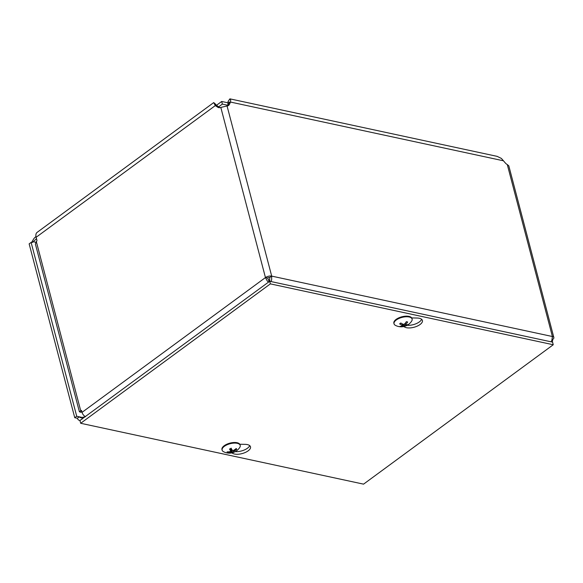 <?xml version="1.0" encoding="UTF-8"?>
<svg xmlns="http://www.w3.org/2000/svg" width="583" height="583" viewBox="0 0 583 583"><rect width="100%" height="100%" fill="white"/><g stroke="black" fill="none" stroke-linecap="round" stroke-linejoin="round"><path stroke-width="0.87" d="M218.632 106.842L222.378 104.095L227.734 105.253M227.851 102.79L221.686 101.464L216.337 105.392M222.378 104.095L221.686 101.464M36.489 238.68L33.253 241.726A4.773 2.828 -126.3 0 1 32.852 242.134A4.773 2.828 -126.3 0 1 31.11 242.419L29.15 243.862L74.755 417.712L76.716 416.269L82.414 417.494M31.533 242.477L34.076 238.338L35.957 236.501M32.342 242.397L33.253 241.726L35.738 242.266M214.923 104.233L219.762 107.593A7.346 4.919 -77.9 0 0 219.878 107.666M227.421 105.924A7.346 4.351 53.7 0 0 227.487 105.785L228.543 103.504L230.504 102.061L229.447 104.35A7.346 4.351 -126.3 0 1 228.572 105.436A7.346 4.351 -126.3 0 1 227.064 105.968L220.819 107.425A7.346 4.919 102.1 0 1 218.742 107.622A7.346 4.919 102.1 0 1 217.568 107.119L215.295 105.61L217.488 106.084M81.933 411.911L80.709 412.276L79.405 411.795L35.381 244.007L36.977 240.546L36.124 237.281L215.295 105.61L213.713 102.586L215.717 104.321L216.577 105.887M79.405 411.795L81.54 410.396L82.05 412.349L265.454 277.574A4.54 2.033 -14.7 0 1 271.7 276.116L552.407 336.522A4.54 2.033 -14.7 0 1 553.85 337.535L508.806 165.827L507.297 164.588A5.356 3.177 -126.3 0 1 505.162 162.781L501.416 158.445L497.117 156.353M228.543 103.504L229.243 101.938M227.844 105.013L228.07 101.442L229.906 98.855L230.649 100.181L230.504 102.061L503.508 160.806M553.85 337.535A4.54 2.033 -14.7 0 1 552.757 339.393L552.341 342.09M36.124 237.281A7.586 4.496 -126.3 0 1 37.137 232.355L213.691 102.608M31.11 242.419L76.716 416.269M507.297 164.588L552.407 336.522L551.875 340.355L550.942 341.791M270.884 281.523L271.62 280.051L271.7 276.116L269.74 277.559L269.681 281.268L552.567 342.134L553.252 344.75L363.559 484.145L80.68 423.28L270.374 283.877L553.252 344.75M269.492 279.687L269.914 281.319M85.184 416.852L80.41 417.683L79.303 416.823L77.342 418.266L78.188 419.775L79.995 420.671L80.68 423.28M81.737 417.654L82.123 419.104M552.269 339.291L552.757 339.393M268.574 282.085L267.305 281.057L265.454 277.574L267.648 278.047L269.215 281.618M85.453 416.656A4.54 2.689 -126.3 0 1 82.05 412.349M269.74 277.559A1.523 0.685 165.3 0 0 267.648 278.047M77.342 418.266L74.755 417.712M36.314 241.522L80.658 410.556L81.635 410.767M80.709 412.276L81.817 411.46M411.722 317.917L417.027 318.026A9.889 4.424 -14.7 0 1 422.42 320.475A9.889 4.424 -14.7 0 1 416.051 326.611A9.889 4.424 -14.7 0 1 404.697 327.085L403.735 326.56M407.182 325.292A9.889 4.424 165.3 0 0 421.618 319.287M239.81 444.246L245.115 444.355A9.889 4.424 -14.7 0 1 250.508 446.804A9.889 4.424 -14.7 0 1 244.139 452.94A9.889 4.424 -14.7 0 1 232.785 453.421L231.823 452.889M235.27 451.621A9.889 4.424 165.3 0 0 249.713 445.623M79.776 420.635L269.689 281.268L270.374 283.877M232.595 452.692A5.014 2.245 165.3 0 0 234.264 452.08A12.367 2.099 -115.4 0 1 233.411 451.636L233.812 451.169A12.367 11.325 -41 0 0 236.727 449.223A5.014 2.245 165.3 0 0 236.166 448.553A12.367 10.232 140.8 0 1 233.258 450.506L232.449 450.484A12.367 1.494 -113.9 0 1 231.196 448.422A5.014 2.245 165.3 0 0 229.527 449.034L229.527 449.034A12.367 3.061 73.7 0 0 230.802 451.089L230.402 451.555A12.367 10.356 146.2 0 1 227.064 451.883A5.014 2.245 165.3 0 0 227.625 452.554A12.367 11.194 -48 0 0 230.955 452.219L231.764 452.24A12.367 2.456 75.2 0 0 232.595 452.692L231.655 449.435A3.155 1.414 -14.7 0 0 231.764 449.406M228.121 451.876L227.625 452.554M236.727 449.223L235.816 448.844M231.094 448.123L231.655 449.435M233.411 451.636L233.579 450.338M230.431 448.823L230.802 451.089L230.402 451.555M239.781 447.394A12.374 12.374 0 0 1 223.478 451.672A9.35 4.19 -14.7 0 1 222.123 450.149L221.963 449.551A9.35 4.19 -14.7 0 1 228.099 443.707A9.35 4.19 -14.7 0 1 240.05 444.807L240.211 445.405A9.35 4.19 -14.7 0 1 239.781 447.401M222.123 450.149A9.35 4.19 -14.7 0 1 228.259 444.304A9.35 4.19 -14.7 0 1 240.211 445.405M406.796 325.431A5.014 2.245 165.3 0 0 407.969 324.563A12.367 7.047 -132.5 0 1 405.717 324.848L405.666 324.432A12.367 8.934 -82.2 0 0 407.663 322.02A5.014 2.245 165.3 0 0 406.351 321.736A12.367 7.564 106 0 1 404.376 324.155L403.472 324.367A12.367 6.581 -130.2 0 1 400.812 323.026A5.014 2.245 165.3 0 0 399.639 323.886L399.996 323.791L399.639 323.886A12.367 8.009 58 0 0 402.314 325.212L402.365 325.635A12.367 7.973 108.6 0 1 399.953 326.436A5.014 2.245 165.3 0 0 401.264 326.72A12.367 8.526 -84.7 0 0 403.662 325.912L404.566 325.7A12.367 7.55 60.1 0 0 406.796 325.431L406.234 324.862M401.541 326.014L401.264 326.72M407.663 322.02L407.255 322.1L407.663 322.02M405.717 324.848L405.265 323.201M402.037 323.725L402.365 325.635M394.035 323.82L393.875 323.222A9.35 4.19 -14.7 0 1 396.127 319.389A9.35 4.19 -14.7 0 1 405.666 316.183A9.35 4.19 -14.7 0 1 411.962 318.478L412.123 319.076A9.35 4.19 -14.7 0 1 411.685 321.065A12.374 12.374 0 0 1 395.391 325.343A9.35 4.19 -14.7 0 1 394.035 323.82A9.35 4.19 -14.7 0 1 396.287 319.987A9.35 4.19 -14.7 0 1 405.826 316.78A9.35 4.19 -14.7 0 1 412.123 319.076M32.24 242.419L33.289 241.675M217.568 107.119L219.762 107.593M229.447 104.35L227.487 105.785M227.064 105.968L271.7 276.116M265.454 277.574L220.819 107.425M268.756 279.876L269.535 280.044M404.697 327.085L404.507 326.378M232.785 453.421L232.602 452.707M229.68 449.056A4.489 2.011 -14.7 0 1 231.225 448.48M228.055 452.204A4.489 2.011 -14.7 0 1 227.691 451.891M233.725 451.876A4.489 2.011 -14.7 0 1 232.42 452.328M235.904 448.779A4.489 2.011 -14.7 0 1 235.933 448.808A4.489 2.011 -14.7 0 1 236.188 449.231M231.764 452.24L231.174 448.582M230.955 452.219L230.73 451.41M399.996 323.791A4.489 2.011 -14.7 0 1 400.915 323.091M401.534 326.305A4.489 2.011 -14.7 0 1 400.929 326.225M406.978 324.804A4.489 2.011 -14.7 0 1 406.395 325.168M406.271 321.852A4.489 2.011 -14.7 0 1 407.255 322.1M404.566 325.7L404.289 324.228M403.662 325.912L403.093 324.221M497.277 156.39L229.935 98.862M229.658 449.143L231.276 448.553M230.846 451.176L230.467 448.808M399.953 323.893L401.06 323.077M406.118 321.896L407.335 322.151M405.513 324.746L405.039 323.456M402.54 325.401L402.292 323.856"/></g></svg>
